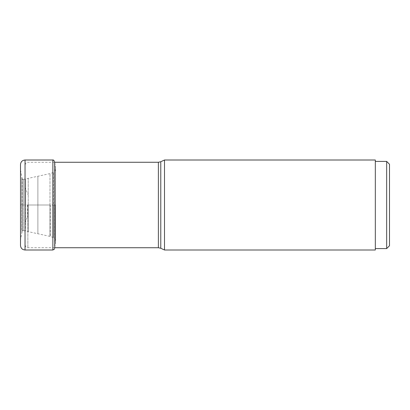 <?xml version="1.0" encoding="UTF-8"?>
<svg xmlns="http://www.w3.org/2000/svg" width="410" height="410" viewBox="0 0 410 410"><rect width="100%" height="100%" fill="white"/><g stroke="black" fill="none" stroke-linecap="round" stroke-linejoin="round"><path stroke-width="0.31" stroke-dasharray="2.05 1.54" d="M22.207 179.134L20.567 170.145L20.5 164.533L20.5 245.467L20.567 239.855L22.207 230.866M20.567 205L20.567 170.145L20.567 239.855L20.5 205L25.036 205L25.036 222.85L25.036 165.102L25.036 244.898L25.036 205L54.786 205L54.786 162.785L54.786 205L54.786 162.785L54.786 205L55.56 205L55.56 167.987L55.56 242.013L55.56 205L55.56 242.013L55.56 205L53.484 205L53.484 172.4L53.49 237.595L53.49 205L53.49 237.595L53.49 205L49.979 205L49.979 173.614L49.979 236.385L49.979 205L49.979 236.385L49.979 205L37.884 205L37.884 233.736L37.884 176.264L37.884 205L37.884 176.264L37.884 205L28.218 205L28.218 178.37L28.218 231.629L28.218 205L28.218 231.629L28.218 205L25.384 205L25.384 231.014L25.384 178.986L25.384 205L25.384 178.986L25.384 205L23.411 205L23.411 179.411L23.411 205L23.411 179.411L23.411 205L22.135 205L22.135 179.047L22.135 230.953L22.135 205L22.135 230.953L22.135 205L21.843 205L21.843 232.608L21.843 177.392L21.843 205L21.843 177.392L21.843 205L20.567 205M22.207 205L22.207 230.866L22.207 205M22.201 205L22.201 179.134L22.201 205M23.406 205L23.406 230.594L23.406 205M54.802 205L54.802 247.215L54.802 205M27.87 205L27.87 247.732L27.87 205M375.324 161.417L375.324 248.583L375.324 161.417M386.666 161.417L386.666 248.583M164.502 249.997L164.502 160.002M375.324 160.002L375.324 249.997M54.545 161.402L54.545 248.598M52.875 160.002L52.875 249.997M25.036 249.997L25.036 160.002M50.271 205L50.271 236.452L50.271 205M55.078 205L55.078 239.173L55.078 205M27.603 205L27.603 216.711L27.603 205M25.302 204.928L25.302 188.349L25.302 204.928M25.302 205.072L25.302 221.651L25.302 205.072M160.776 248.265L160.776 161.735M158.378 162.268L158.378 247.732M23.406 179.406L22.201 179.134M22.201 230.866L23.406 230.594M23.411 230.584L50.271 236.452L53.49 237.595L55.078 239.173L55.56 242.013A273.542 273.542 0 0 1 54.802 247.215M23.411 179.411L50.271 173.548L53.49 172.405L55.078 170.826L55.56 167.987A273.542 273.542 0 0 0 54.802 162.785M54.699 162.268L54.786 162.785M25.036 222.85L27.87 215.511M25.036 187.15L27.87 194.489M54.545 247.732L27.87 247.732C26.604 247.983 25.656 247.04 25.036 244.898M54.545 162.268L27.87 162.268C26.604 162.017 25.656 162.96 25.036 165.102"/><path stroke-width="0.61" d="M20.5 245.467L20.5 164.533C20.767 161.781 22.278 160.269 25.036 160.002L25.036 249.997C22.278 249.731 20.767 248.219 20.5 245.467M375.324 248.583L386.666 248.583L386.666 161.417L375.324 161.417M386.666 161.417L389.5 164.251L389.5 245.749L389.5 164.251M386.666 248.583L389.5 245.749M164.502 160.002L164.502 249.997L375.324 249.997L375.324 160.002L164.502 160.002L160.776 161.735L160.776 248.265L158.378 247.732L158.378 162.268L54.545 162.268M54.786 247.215L54.699 162.268M54.545 248.598C54.878 248.798 54.32 249.265 52.875 249.997L52.875 160.002C53.013 159.639 53.572 160.105 54.545 161.402M52.875 160.002L25.036 160.002M52.875 249.997L25.036 249.997M160.776 248.265L164.502 249.997M160.776 161.735L158.378 162.268M158.378 247.732L54.545 247.732"/></g></svg>
